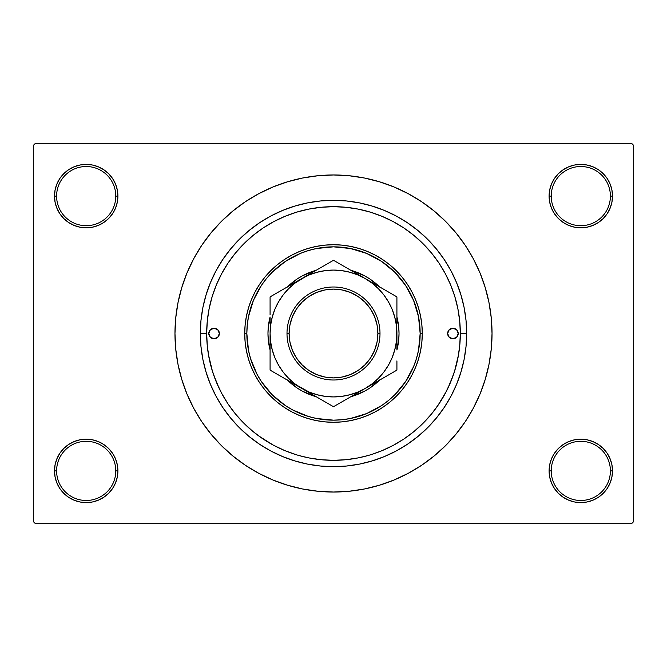 <?xml version="1.0" encoding="UTF-8"?>
<svg xmlns="http://www.w3.org/2000/svg" width="667" height="667" viewBox="0 0 667 667"><rect width="100%" height="100%" fill="white"/><g stroke="black" fill="none" stroke-linecap="round" stroke-linejoin="round"><path stroke-width="1" d="M611.906 477.08L612.514 470.894A31.708 31.708 0 0 1 580.807 502.601A31.708 31.708 0 0 1 549.099 470.894L551.217 470.894A29.59 29.59 0 0 0 580.807 500.483A29.59 29.59 0 0 0 610.397 470.894A29.59 29.59 0 0 0 580.807 441.304A29.59 29.59 0 0 0 551.217 470.894L549.099 470.894A31.708 31.708 0 0 1 580.807 439.186A31.708 31.708 0 0 1 612.514 470.894L610.397 470.894A29.59 29.59 0 0 1 580.807 500.483A29.59 29.59 0 0 1 551.217 470.894A29.59 29.59 0 0 1 580.807 441.304A29.59 29.59 0 0 1 610.397 470.894L612.514 470.894L611.906 464.707L610.097 458.763L607.17 453.277L603.226 448.474L598.424 444.53L592.938 441.604L586.993 439.795L580.807 439.186L574.62 439.795L568.676 441.604L563.19 444.53L558.387 448.474L554.444 453.277L551.517 458.763L549.708 464.707L549.099 470.894L549.708 477.08L551.517 483.025L554.444 488.511L558.387 493.313L563.19 497.257L568.676 500.183L574.62 501.993L580.807 502.601L586.993 501.993L592.938 500.183L598.424 497.257L603.226 493.313L607.17 488.511L610.097 483.025L611.906 477.08L612.514 470.894L611.906 464.707M55.094 464.707L54.486 470.894L56.603 470.894A29.59 29.59 0 0 0 86.193 500.483A29.59 29.59 0 0 0 115.783 470.894A29.59 29.59 0 0 0 86.193 441.304A29.59 29.59 0 0 0 56.603 470.894L54.486 470.894A31.708 31.708 0 0 1 86.193 439.186A31.708 31.708 0 0 1 117.901 470.894L115.783 470.894A29.59 29.59 0 0 1 86.193 500.483A29.59 29.59 0 0 1 56.603 470.894A29.59 29.59 0 0 1 86.193 441.304A29.59 29.59 0 0 1 115.783 470.894L117.901 470.894L117.292 464.707L115.483 458.763L112.556 453.277L108.613 448.474L103.81 444.53L98.324 441.604L92.379 439.795L86.193 439.186L80.007 439.795L74.062 441.604L68.576 444.53L63.774 448.474L59.83 453.277L56.903 458.763L55.094 464.707L54.486 470.894L55.094 477.08L56.903 483.025L59.83 488.511L63.774 493.313L68.576 497.257L74.062 500.183L80.007 501.993L86.193 502.601L92.379 501.993L98.324 500.183L103.81 497.257L108.613 493.313L112.556 488.511L115.483 483.025L117.292 477.08L117.901 470.894A31.708 31.708 0 0 1 86.193 502.601A31.708 31.708 0 0 1 54.486 470.894L55.094 477.08L56.903 483.025L59.83 488.511M55.094 189.92L54.486 196.106L56.603 196.106A29.59 29.59 0 0 0 86.193 225.696A29.59 29.59 0 0 0 115.783 196.106A29.59 29.59 0 0 0 86.193 166.517A29.59 29.59 0 0 0 56.603 196.106L54.486 196.106A31.708 31.708 0 0 1 86.193 164.399A31.708 31.708 0 0 1 117.901 196.106L115.783 196.106A29.59 29.59 0 0 1 86.193 225.696A29.59 29.59 0 0 1 56.603 196.106A29.59 29.59 0 0 1 86.193 166.517A29.59 29.59 0 0 1 115.783 196.106L117.901 196.106L117.292 189.92L115.483 183.975L112.556 178.489L108.613 173.687L103.81 169.743L98.324 166.817L92.379 165.007L86.193 164.399L80.007 165.007L74.062 166.817L68.576 169.743L63.774 173.687L59.83 178.489L56.903 183.975L55.094 189.92L54.486 196.106L55.094 202.293L56.903 208.237L59.83 213.723L63.774 218.526L68.576 222.47L74.062 225.396L80.007 227.205L86.193 227.814L92.379 227.205L98.324 225.396L103.81 222.47L108.613 218.526L112.556 213.723L115.483 208.237L117.292 202.293L117.901 196.106A31.708 31.708 0 0 1 86.193 227.814A31.708 31.708 0 0 1 54.486 196.106L55.094 202.293M611.906 202.293L612.514 196.106A31.708 31.708 0 0 1 580.807 227.814A31.708 31.708 0 0 1 549.099 196.106L551.217 196.106A29.59 29.59 0 0 0 580.807 225.696A29.59 29.59 0 0 0 610.397 196.106A29.59 29.59 0 0 0 580.807 166.517A29.59 29.59 0 0 0 551.217 196.106L549.099 196.106A31.708 31.708 0 0 1 580.807 164.399A31.708 31.708 0 0 1 612.514 196.106L610.397 196.106A29.59 29.59 0 0 1 580.807 225.696A29.59 29.59 0 0 1 551.217 196.106A29.59 29.59 0 0 1 580.807 166.517A29.59 29.59 0 0 1 610.397 196.106L612.514 196.106L611.906 189.92L610.097 183.975L607.17 178.489L603.226 173.687L598.424 169.743L592.938 166.817L586.993 165.007L580.807 164.399L574.62 165.007L568.676 166.817L563.19 169.743L558.387 173.687L554.444 178.489L551.517 183.975L549.708 189.92L549.099 196.106L549.708 202.293L551.517 208.237L554.444 213.723L558.387 218.526L563.19 222.47L568.676 225.396L574.62 227.205L580.807 227.814L586.993 227.205L592.938 225.396L598.424 222.47L603.226 218.526L607.17 213.723L610.097 208.237L611.906 202.293L612.514 196.106L611.906 189.92L610.097 183.975L607.17 178.489M466.667 333.5L460.322 333.5L466.667 333.5L466.025 346.557L464.107 359.48L460.93 372.153L456.528 384.459L450.942 396.273L444.222 407.479L436.435 417.976L427.664 427.664L417.976 436.435L407.479 444.222L396.273 450.942L384.459 456.528L372.153 460.93L359.48 464.107L346.557 466.025L333.5 466.667L320.443 466.025L307.52 464.107L294.847 460.93L282.541 456.528L270.727 450.942L259.521 444.222L249.024 436.435L239.336 427.664L230.565 417.976L222.778 407.479L216.058 396.273L210.472 384.459L206.07 372.153L202.893 359.48L200.975 346.557L200.333 333.5A133.167 133.167 0 0 1 333.5 200.333A133.167 133.167 0 0 1 466.667 333.5A133.167 133.167 0 0 1 333.5 466.667A133.167 133.167 0 0 1 200.333 333.5L200.975 320.443L202.893 307.52L206.07 294.847L210.472 282.541L216.058 270.727L222.778 259.521L230.565 249.024L239.336 239.336L249.024 230.565L259.521 222.778L270.727 216.058L282.541 210.472L294.847 206.07L307.52 202.893L320.443 200.975L333.5 200.333L346.557 200.975L359.48 202.893L372.153 206.07L384.459 210.472L396.273 216.058L407.479 222.778L417.976 230.565L427.664 239.336L436.435 249.024L444.222 259.521L450.942 270.727L456.528 282.541L460.93 294.847L464.107 307.52L466.025 320.443L466.667 333.5M460.322 333.55L460.322 333.5A126.822 126.822 0 0 1 333.5 460.322A126.822 126.822 0 0 1 206.678 333.5L200.333 333.5L206.678 333.55M333.5 174.971L317.959 175.729L302.576 178.014L287.485 181.799L272.836 187.035L258.771 193.688L245.423 201.684L232.933 210.955L221.402 221.402L210.955 232.933L201.684 245.423L193.688 258.771L187.035 272.836L181.799 287.485L178.014 302.576L175.729 317.959L174.971 333.5L175.729 349.041L178.014 364.424L181.799 379.515L187.035 394.164L193.688 408.229L201.684 421.577L210.955 434.067L221.402 445.598L232.933 456.045L245.423 465.316L258.771 473.312L272.836 479.965L287.485 485.201L302.576 488.986L317.959 491.271L333.5 492.029L349.041 491.271L364.424 488.986L379.515 485.201L394.164 479.965L408.229 473.312L421.577 465.316L434.067 456.045L445.598 445.598L456.045 434.067L465.316 421.577L473.312 408.229L479.965 394.164L485.201 379.515L488.986 364.424L491.271 349.041L492.029 333.5A158.529 158.529 0 0 1 333.5 492.029A158.529 158.529 0 0 1 174.971 333.5A158.529 158.529 0 0 1 333.5 174.971A158.529 158.529 0 0 1 492.029 333.5L491.271 317.959L488.986 302.576L485.201 287.485L479.965 272.836L473.312 258.771L465.316 245.423L456.045 232.933L445.598 221.402L434.067 210.955L421.577 201.684L408.229 193.688L394.164 187.035L379.515 181.799L364.424 178.014L349.041 175.729L333.5 174.971L323.136 175.313M631.532 523.737L35.468 523.737L33.35 521.619L33.35 145.381L35.468 143.263L631.532 143.263L35.468 143.263L33.35 145.381L33.35 521.619L35.468 523.737L631.532 523.737L633.65 521.619L633.65 145.381L633.65 521.619L631.532 523.737M631.532 143.263L633.65 145.381L631.532 143.263M333.5 492.029L343.864 491.687M456.045 434.067L465.316 421.577L470.794 412.765M210.955 232.933L201.684 245.423L196.206 254.235M598.424 169.743L592.938 166.817L586.993 165.007L580.807 164.399L574.62 165.007M563.19 222.47L568.676 225.396L574.62 227.205L580.807 227.814L586.993 227.205M598.424 222.47L603.226 218.526L607.17 213.723L610.097 208.237M103.81 169.743L98.324 166.817L92.379 165.007L86.193 164.399L80.007 165.007M56.903 208.237L59.83 213.723M68.576 222.47L74.062 225.396L80.007 227.205L86.193 227.814L92.379 227.205M103.81 222.47L108.613 218.526L112.556 213.723M103.81 444.53L98.324 441.604L92.379 439.795L86.193 439.186L80.007 439.795M68.576 444.53L63.774 448.474L59.83 453.277L56.903 458.763M68.576 497.257L74.062 500.183L80.007 501.993L86.193 502.601L92.379 501.993M610.097 458.763L607.17 453.277M598.424 444.53L592.938 441.604L586.993 439.795L580.807 439.186L574.62 439.795M563.19 444.53L558.387 448.474L554.444 453.277M563.19 497.257L568.676 500.183L574.62 501.993L580.807 502.601L586.993 501.993M465.316 245.423L456.045 232.933M302.576 178.014L287.485 181.799M201.684 421.577L210.955 434.067M364.424 488.986L379.515 485.201M270.727 216.058L282.541 210.472M450.942 270.727L456.528 282.541M396.273 450.942L384.459 456.528M216.058 396.273L210.472 384.459M345.198 459.78L346.69 459.638M308.821 457.904L321.069 459.713L333.517 460.322L345.931 459.713L358.246 457.887L367.709 455.619M320.285 459.63L321.794 459.78M372.103 454.31L382.033 450.667L393.413 445.281M437.71 405.786L446.431 391.204M447.999 388.036L453.81 373.628M454.544 371.344L458.537 354.727M208.463 354.727L212.456 371.344M213.19 373.628L219.001 388.036M258.838 436.018L273.27 445.106M299.258 455.611L308.754 457.887M361.631 457.162L358.154 457.904M376.938 452.651L374.387 453.552M219.36 333.5A5.286 5.286 0 0 1 214.074 338.786A5.286 5.286 0 0 1 208.788 333.5L210.338 329.765L214.074 328.214L217.809 329.765L219.36 333.5L217.809 337.235L214.074 338.786L210.338 337.235L208.788 333.5A5.286 5.286 0 0 1 214.074 328.214A5.286 5.286 0 0 1 219.36 333.5M458.212 333.5A5.286 5.286 0 0 1 452.926 338.786A5.286 5.286 0 0 1 447.64 333.5L449.191 329.765L452.926 328.214L456.662 329.765L458.212 333.5L456.662 337.235L452.926 338.786L449.191 337.235L447.64 333.5A5.286 5.286 0 0 1 452.926 328.214A5.286 5.286 0 0 1 458.212 333.5M270.085 350.008L268.292 339.92L267.976 333.5A65.524 65.524 0 0 0 270.085 350.008A65.524 65.524 0 0 1 267.976 333.5L268.292 327.08L270.085 316.992A65.524 65.524 0 0 0 267.976 333.5A65.524 65.524 0 0 1 270.085 316.992M291.979 384.192A65.524 65.524 0 0 0 316.091 396.673A65.524 65.524 0 0 1 287.494 380.165A65.524 65.524 0 0 0 291.879 384.109M375.121 384.109A65.524 65.524 0 0 0 379.506 380.165A65.524 65.524 0 0 1 350.909 396.673A65.524 65.524 0 0 0 375.021 384.192M396.915 350.008A65.524 65.524 0 0 0 399.024 333.5A65.524 65.524 0 0 1 396.915 350.008L398.708 339.92L399.024 333.5A65.524 65.524 0 0 0 396.915 316.992L398.708 327.08L399.024 333.5A65.524 65.524 0 0 0 396.915 316.992M244.722 333.5L246.84 333.5A86.66 86.66 0 0 1 333.5 246.84A86.66 86.66 0 0 1 420.16 333.5L422.278 333.5A88.778 88.778 0 0 0 333.5 244.722A88.778 88.778 0 0 0 244.722 333.5A88.778 88.778 0 0 1 333.5 244.722A88.778 88.778 0 0 1 422.278 333.5L421.852 342.204L420.569 350.817L418.451 359.271L415.516 367.475L411.797 375.346L407.312 382.825L402.126 389.82L396.273 396.273L389.82 402.126L382.825 407.312L375.346 411.797L367.475 415.516L359.271 418.451L350.817 420.569L342.204 421.852L333.5 422.278L324.796 421.852L316.183 420.569L307.729 418.451L299.525 415.516L291.654 411.797L284.175 407.312L277.18 402.126L270.727 396.273L264.874 389.82L259.688 382.825L255.203 375.346L251.484 367.475L248.549 359.271L246.431 350.817L245.148 342.204L244.722 333.5L245.148 324.796L246.431 316.183L248.549 307.729L251.484 299.525L255.203 291.654L259.688 284.175L264.874 277.18L270.727 270.727L277.18 264.874L284.175 259.688L291.654 255.203L299.525 251.484L307.729 248.549L316.183 246.431L324.796 245.148L333.5 244.722L342.204 245.148L350.817 246.431L359.271 248.549L367.475 251.484L375.346 255.203L382.825 259.688L389.82 264.874L396.273 270.727L402.126 277.18L407.312 284.175L411.797 291.654L415.516 299.525L418.451 307.729L420.569 316.183L421.852 324.796L422.278 333.5A88.778 88.778 0 0 1 333.5 422.278A88.778 88.778 0 0 1 244.722 333.5A88.778 88.778 0 0 0 333.5 422.278A88.778 88.778 0 0 0 422.278 333.5L420.16 333.5L418.501 316.592L413.565 300.333L405.561 285.351L394.781 272.219L381.649 261.439L366.667 253.435L350.408 248.499L333.5 246.84L316.592 248.499L308.346 250.567L300.333 253.435L285.351 261.439L272.219 272.219L266.508 278.523L261.439 285.351L253.435 300.333L248.499 316.592L247.257 325.004L246.84 333.5L248.499 350.408L250.567 358.654L257.07 374.354L261.439 381.649L272.219 394.781L285.351 405.561L292.646 409.93L308.346 416.433L316.592 418.501L333.5 420.16L341.996 419.743L350.408 418.501L366.667 413.565L381.649 405.561L388.477 400.492L394.781 394.781L405.561 381.649L413.565 366.667L416.433 358.654L418.501 350.408L420.16 333.5A86.66 86.66 0 0 1 333.5 420.16A86.66 86.66 0 0 1 246.84 333.5L244.722 333.5M206.678 333.5A126.822 126.822 0 0 1 333.5 206.678A126.822 126.822 0 0 1 460.322 333.5L459.713 321.069L457.887 308.754L454.861 296.682L450.667 284.967L445.348 273.712L438.953 263.04L431.532 253.043L423.178 243.822L413.957 235.468L403.96 228.047L393.288 221.652L382.033 216.333L370.318 212.139L358.246 209.113L345.931 207.287L333.5 206.678L321.069 207.287L308.754 209.113L296.682 212.139L284.967 216.333L273.712 221.652L263.04 228.047L253.043 235.468L243.822 243.822L235.468 253.043L228.047 263.04L221.652 273.712L216.333 284.967L212.139 296.682L209.113 308.754L207.287 321.069L206.678 333.5L207.287 345.931L209.113 358.246L212.139 370.318L216.333 382.033L221.652 393.288L228.047 403.96L235.468 413.957L243.822 423.178L253.043 431.532L263.04 438.953L273.712 445.348L284.967 450.667L296.682 454.861M382.033 450.667L393.288 445.348L403.96 438.953L413.957 431.532L423.178 423.178L431.532 413.957L438.953 403.96L445.348 393.288L450.667 382.033L454.861 370.318L457.887 358.246L459.713 345.931L460.322 333.5M454.861 296.682L450.667 284.967M296.682 212.139L284.967 216.333M212.139 370.318L216.333 382.033M374.837 453.402L376.688 452.743M287.169 287.169L297.098 279.014L302.61 275.713L316.091 270.327A65.524 65.524 0 0 0 291.979 282.808M375.021 282.808A65.524 65.524 0 0 0 350.909 270.327L364.39 275.713L369.902 279.014L379.831 287.169L375.071 282.85M379.831 379.831L369.902 387.986L364.39 391.287L350.909 396.673M316.091 396.673L302.61 391.287L297.098 387.986L287.169 379.831L291.929 384.15M358.579 272.961L352.518 270.794M308.421 394.039L314.482 396.206M350.909 270.327A65.524 65.524 0 0 1 379.506 286.835A65.524 65.524 0 0 0 375.121 282.891M291.879 282.891A65.524 65.524 0 0 0 287.494 286.835A65.524 65.524 0 0 1 316.091 270.327M448.532 336.435L449.191 337.235M218.468 330.565L217.809 329.765M379.998 333.5L377.889 333.5A44.389 44.389 0 0 1 333.5 377.889A44.389 44.389 0 0 1 289.111 333.5L287.002 333.5A46.498 46.498 0 0 0 333.5 379.998A46.498 46.498 0 0 0 379.998 333.5A46.498 46.498 0 0 1 333.5 379.998A46.498 46.498 0 0 1 287.002 333.5A46.498 46.498 0 0 1 333.5 287.002A46.498 46.498 0 0 1 379.998 333.5A46.498 46.498 0 0 0 333.5 287.002A46.498 46.498 0 0 0 287.002 333.5L289.111 333.5L289.962 342.163L292.488 350.483L296.59 358.162L302.109 364.891L308.838 370.41L316.517 374.512L324.837 377.038L333.5 377.889L342.163 377.038L350.483 374.512L358.162 370.41L364.891 364.891L370.41 358.162L374.512 350.483L377.038 342.163L377.889 333.5L377.038 324.837L374.512 316.517L370.41 308.838L364.891 302.109L358.162 296.59L350.483 292.488L342.163 289.962L333.5 289.111L324.837 289.962L316.517 292.488L308.838 296.59L302.109 302.109L296.59 308.838L292.488 316.517L289.962 324.837L289.111 333.5A44.389 44.389 0 0 1 333.5 289.111A44.389 44.389 0 0 1 377.889 333.5L379.998 333.5M270.085 317.492L270.085 318.643M270.085 305.636L270.085 306.27M301.826 278.564L270.085 296.89L270.085 314.674L270.085 305.611M372.128 283.208L365.208 278.581L333.5 260.28L310.013 273.837M329.873 262.373L301.792 278.581L309.997 273.845L294.897 283.192L288.661 288.661L283.192 294.897L278.581 301.792L274.912 309.23L272.253 317.092L270.627 325.246M393.28 294.789L373.412 283.317M396.915 317.492L396.915 296.89L365.208 278.581L357.77 274.912L349.908 272.253L341.754 270.627M383.792 372.128L388.419 365.208L392.088 357.77L394.747 349.908L396.373 341.779L396.915 317.942M396.915 349.508L396.915 333.35M396.915 361.356L396.915 360.905M365.166 388.444L396.915 370.11L396.915 361.397M301.751 388.394L333.5 406.72L357.003 393.155M337.252 404.561L365.208 388.419L372.103 383.808L378.339 378.339L383.808 372.103M270.085 349.508L270.085 370.11L293.58 383.675M270.085 343.055L270.085 349.058M270.627 325.221L270.085 333.65M285.434 378.973L309.23 392.088L317.092 394.747L325.246 396.373M277.68 374.495L301.792 388.419A63.415 63.415 0 0 1 270.085 333.5L270.627 341.779L272.253 349.908L274.912 357.77L278.581 365.208L283.192 372.103L288.661 378.339L294.897 383.808L301.792 388.419L333.5 406.72L365.208 388.419A63.415 63.415 0 0 1 301.792 388.419L309.997 393.155M273.837 372.278L285.409 378.956M293.463 283.392L288.803 286.085L293.463 283.392M285.409 288.044L278.639 291.954L285.409 288.044M325.246 270.627L317.092 272.253L309.23 274.912L301.792 278.581L270.085 296.89M352.218 271.085L356.853 273.762L352.218 271.085M342.046 265.208L348.799 269.109L342.046 265.208M337.127 262.373L341.054 264.641L337.127 262.373M378.197 380.915L373.553 383.592L378.197 380.915M388.377 375.037L381.591 378.956L388.377 375.037M341.754 396.373L349.908 394.747L357.77 392.088L365.208 388.419L396.915 370.11M310.122 393.222L314.782 395.915L310.13 393.23M318.159 397.865L324.937 401.776L318.176 397.874M329.748 404.561L325.946 402.359L329.748 404.561M396.373 325.246L394.747 317.092L392.088 309.23L388.419 301.792L383.808 294.897L378.339 288.661L372.103 283.192M293.588 283.317L301.792 278.581A63.415 63.415 0 0 1 365.208 278.581L333.5 260.28L301.792 278.581A63.415 63.415 0 0 0 270.085 333.5L270.085 348.708M270.085 364.824L270.085 370.11M396.915 323.929L396.915 318.292M396.915 302.318L396.915 296.89L389.361 292.53L396.915 296.89L396.915 314.649L396.915 305.611M270.085 323.929L270.085 318.417M325.221 396.373L333.5 396.915L341.779 396.373M389.361 292.53L365.208 278.581A63.415 63.415 0 0 1 396.915 333.5L396.373 325.221M341.779 270.627L333.5 270.085L325.221 270.627M270.085 352.351L270.085 361.389L270.085 352.351M396.915 343.03L396.915 333.5A63.415 63.415 0 0 1 365.208 388.419L373.412 383.683M365.208 278.581L357.003 273.845M333.5 406.72L341.054 402.359M333.5 260.28L325.946 264.641M296.59 358.162L302.109 364.891M358.162 370.41L364.891 364.891M370.41 308.838L364.891 302.109M308.838 296.59L302.109 302.109"/></g></svg>
